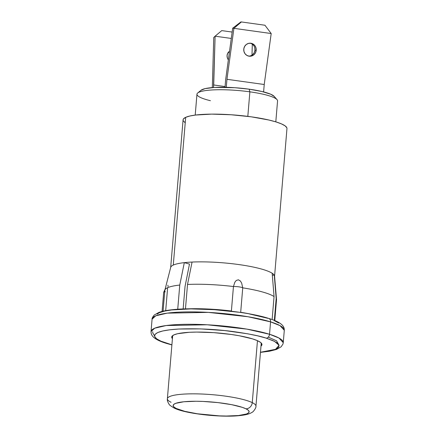 <?xml version="1.0" encoding="UTF-8"?>
<svg xmlns="http://www.w3.org/2000/svg" width="438" height="438" viewBox="0 0 438 438"><rect width="100%" height="100%" fill="white"/><g stroke="black" fill="none" stroke-linecap="round" stroke-linejoin="round"><path stroke-width="0.66" d="M252.261 402.626A6.318 5.667 115.9 0 1 245.964 408.802A38.122 6.685 4.8 0 1 226.32 416.034A38.122 6.685 4.8 0 1 176.311 408.495A6.318 5.667 115.9 0 1 173.99 407.937A6.318 5.667 -64.1 0 0 176.311 408.495A38.122 6.685 4.8 0 1 195.956 401.263A38.122 6.685 4.8 0 1 245.964 408.802A6.318 5.667 -64.1 0 0 252.261 402.626A44.441 7.791 4.8 0 1 255.945 406.168C256.405 407.959 252.699 412.476 252.25 412.185C250.038 413.74 246.599 414.994 237.5 415.81C218.146 417.43 184.371 413.428 174.067 407.981C170.71 405.971 169.057 404.739 169.112 404.279C167.644 401.991 167.064 400.146 167.376 398.733A44.441 7.791 4.8 0 1 202.942 394.074A44.441 7.791 4.8 0 1 252.261 402.626L257.462 340.687L252.261 402.626A44.441 7.791 -175.2 0 0 205.838 394.222A44.441 7.791 -175.2 0 0 167.847 397.737M171.061 402.27A44.441 7.791 4.8 0 1 167.376 398.733L172.676 335.612M176.311 408.495L184.77 411.331L197.248 413.762L219.235 415.859L226.32 416.034L238.491 415.531L246.501 413.981L248.532 412.881L249.123 411.616L248.258 410.242L245.964 408.802L242.334 407.356L231.664 404.674L217.867 402.593L203.046 401.438L195.956 401.263L183.785 401.766L175.775 403.316L173.749 404.416L173.152 405.681L174.017 407.055L176.311 408.495M171.893 344.936L166.626 343.447C149.407 338.339 151.285 332.732 151.033 331.577L152.074 319.182L155.764 315.803L167.234 313.143L208.291 312.382L247.957 316.729L270.575 321.87A3.789 2.924 -72.7 0 0 268.746 318.431A3.789 2.924 107.3 0 1 270.575 321.87A66.346 11.634 -175.2 0 0 197.341 311.955A66.346 11.634 -175.2 0 0 152.074 319.182C151.833 318.497 152.544 317.117 154.214 315.042L158.928 312.398C162.416 311.155 167.097 310.246 172.977 309.661C198.31 306.83 246.572 311.232 268.702 318.415C286.058 323.622 283.983 329.075 284.3 330.285A66.346 11.634 -175.2 0 0 270.575 321.87L269.534 334.271L270.575 321.87L280.03 325.637L284.3 330.285L283.255 342.68L278.99 338.032L269.534 334.271L246.917 329.13L207.245 324.782L166.194 325.543L154.724 328.199L151.033 331.577A66.346 11.634 4.8 0 1 196.301 324.355A66.346 11.634 4.8 0 1 269.534 334.271A3.789 2.924 107.3 0 1 266.227 338.152A3.789 2.924 -72.7 0 0 269.534 334.271A66.346 11.634 4.8 0 1 283.255 342.68L282.981 344.022L281.13 346.803L276.444 349.447L269.512 351.221L260.462 352.376M167.436 343.545C154.329 340.195 142.755 331.188 178.797 329.031C197.478 328.347 215.72 329.201 233.525 331.604C249.375 333.876 260.276 336.061 266.227 338.152L257.856 335.897L247.913 333.838L224.864 330.586L200.593 328.9L178.797 329.031L169.889 329.787L162.788 330.964L157.768 332.524L155.008 334.402L154.63 336.526L156.64 338.815L160.965 341.186L171.899 344.821L167.436 343.545A3.789 2.924 107.3 0 1 166.582 343.43A3.789 2.924 -72.7 0 0 167.436 343.545M261.721 343.863L261.13 344.432A45.284 7.939 -175.2 0 0 261.776 343.792M252.589 338.897A45.284 7.939 4.8 0 1 261.957 344.64A45.284 7.939 4.8 0 1 260.988 346.086L261.585 345.516L261.858 343.978L260.402 342.319L257.276 340.605L252.589 338.897A45.284 7.939 4.8 0 0 202.602 332.13A45.284 7.939 4.8 0 0 171.707 337.057A45.284 7.939 4.8 0 0 172.419 338.651L171.805 337.72L172.079 336.181L174.072 334.818L177.713 333.69L189.298 332.294L196.804 332.081L213.804 332.65L231.264 334.473L239.329 335.771L252.589 338.897M268.28 337.118L276.57 340.819L279.055 345.243M172.024 336.253A45.284 7.939 -175.2 0 0 172.561 336.997M260.473 352.261L270.876 350.734L275.896 349.174L278.656 347.296L279.033 345.171L277.024 342.877L272.699 340.507L266.227 338.152L274.462 341.339L279.061 345.254L275.579 349.316L260.473 352.261M249.578 313.997L267.892 318.316A3.789 2.924 107.3 0 1 268.746 318.431M157.138 314.073L159.432 312.683L164.458 311.128L171.559 309.951L190.831 308.899L214.313 309.688L238.436 312.206M274.363 320.671L278.688 323.041M274.779 320.583L276.52 299.789A56.048 9.828 -175.2 0 0 276.181 298.513L274.281 275.201L272.316 275.113L274.281 275.201A52.127 9.143 4.8 0 1 274.56 276.323L286.967 128.58A52.127 9.143 -175.2 0 0 243.637 115.873A52.127 9.143 -175.2 0 0 185.685 117.335L173.278 265.072A52.127 9.143 4.8 0 1 184.316 262.647A52.127 9.143 4.8 0 1 192.068 262.055A52.127 9.143 4.8 0 1 272.162 273.235A52.127 9.143 4.8 0 1 274.281 275.201L276.181 298.513A56.048 9.828 4.8 0 1 276.52 299.499L274.56 276.049A52.127 9.143 -175.2 0 0 274.281 275.201A52.127 9.143 -175.2 0 0 272.162 273.235A52.127 9.143 -175.2 0 0 192.068 262.055L187.513 284.465A56.048 9.828 4.8 0 1 233.449 286.54L234.845 282.231L236.246 280.468L238.387 279.8L240.44 281.043L241.677 283.167L242.74 287.837A56.048 9.828 4.8 0 1 274.062 296.548L272.162 273.235L274.062 296.548A56.048 9.828 -175.2 0 0 242.74 287.837L240.686 312.299A56.048 9.828 4.8 0 1 251.959 314.369A56.048 9.828 4.8 0 0 240.686 312.299L242.74 287.837A6.148 1.079 -175.2 0 0 233.449 286.54A56.048 9.828 -175.2 0 0 187.513 284.465L185.46 308.905L187.513 284.465L192.068 262.055A52.127 9.143 -175.2 0 0 184.316 262.647A52.127 9.143 -175.2 0 0 173.278 265.072A52.127 9.143 -175.2 0 0 170.716 267.328L164.874 290.126A56.048 9.828 4.8 0 1 167.628 287.695A56.048 9.828 -175.2 0 0 164.825 290.41L163.078 311.199M165.695 310.662L167.628 287.695A56.048 9.828 4.8 0 1 179.761 285.056L184.316 262.647L189.479 264.087L184.316 262.647L179.761 285.056A56.048 9.828 -175.2 0 0 167.628 287.695L165.695 310.662M185.033 286.529L189.479 264.087L185.033 286.529L183.144 308.982L185.033 286.529M165.203 291.741A56.048 9.828 4.8 0 1 164.874 290.126M177.729 309.266L179.761 285.056L177.729 309.266M276.181 298.513L274.341 320.402L276.181 298.513M231.39 311.002A56.048 9.828 4.8 0 0 186.61 308.878A56.048 9.828 4.8 0 1 231.39 311.002L233.449 286.54L231.379 311.232M272.129 319.559L274.062 296.548L272.129 319.559M170.672 267.596A52.127 9.143 4.8 0 1 173.278 265.072L185.685 117.335A52.127 9.143 -175.2 0 0 183.079 119.859L170.672 267.596M183.073 119.903L183.456 118.906L185.685 117.335L189.802 116.026L195.66 115.03L211.636 114.126L231.165 114.761L251.286 116.831L268.932 120.028L275.956 121.901L281.41 123.866L285.083 125.843L286.83 127.754M184.962 122.596L183.215 120.685M242.74 287.837A6.148 1.079 -175.2 0 0 233.449 286.54L234.845 282.231L236.246 280.468L238.387 279.8L240.44 281.043L241.677 283.167L242.74 287.837M163.692 292.277A6.148 1.079 -175.2 0 1 164.704 291.817A6.148 1.079 -175.2 0 0 163.686 292.316L162.082 311.445M168.121 286.567L167.869 285.182M228.351 59.88A6.532 5.842 -133.9 0 1 227.054 55.774L227.59 53.491L229.528 51.29A6.532 5.842 -133.9 0 0 228.702 51.936L228.652 51.985M251.992 55.133L252.304 44.183L251.992 55.133M231.28 38.445L215.107 36.19L213.711 84.972L225.077 86.56L213.711 84.972L213.498 87.507L215.107 36.19L213.749 37.493L212.364 85.93L213.749 37.493L215.107 36.19L231.28 38.445M228.351 59.886L227.459 58.194L227.054 55.774A6.532 5.842 -133.9 0 1 228.702 51.936M221.748 30.611L215.107 36.19L221.748 30.611L232.151 32.062L221.748 30.611M212.222 87.6L212.364 85.93L212.222 87.6M229.43 52.007A6.532 5.842 46.1 0 0 228.083 52.653M248.691 56.113A6.532 6.242 96 0 0 254.932 50.452L256.17 50.578A6.532 6.242 -84 0 1 249.304 56.212A6.532 6.242 -84 0 1 243.807 48.853L243.939 51.394L244.995 53.682L246.808 55.363L249.102 56.184L251.538 56.026L253.733 54.903L255.359 52.993L256.17 50.578L256.033 48.038L254.982 45.755L253.169 44.074L250.87 43.247L248.439 43.411L246.244 44.534L244.618 46.444L243.807 48.853A6.532 6.242 -84 0 1 250.667 43.225A6.532 6.242 -84 0 1 256.17 50.578L254.932 50.452L254.801 47.912M225.669 79.541L232.677 28.207L233.914 28.333L271.193 33.54L264.229 84.507L226.95 79.305L233.914 28.333L226.95 79.305L226.282 87.299L226.95 79.305L264.229 84.507L271.193 33.54L264.946 25.24L241.393 21.949L233.914 28.333L232.677 28.207L240.916 21.9L241.393 21.949L240.916 21.9L232.677 28.207L225.669 79.541L225.017 87.272L225.669 79.541M252.502 54.772L254.128 52.861L254.932 50.452A6.532 6.242 96 0 0 250.049 43.192M263.61 91.92L264.229 84.507L263.61 91.92M241.393 21.949L264.946 25.24L271.193 33.54L233.914 28.333L241.393 21.949M275.803 121.857L277.561 100.948A40.438 7.09 -175.2 0 0 249.879 91.832A40.438 7.09 4.8 0 1 277.019 99.634L274.172 96.376A37.279 6.537 -175.2 0 0 249.151 89.182L249.879 91.832L247.815 116.371L249.879 91.832A40.438 7.09 -175.2 0 0 196.963 94.181L195.211 115.09M201.031 90.261L205.181 88.602L214.642 87.436L234.763 87.699L249.151 89.182L261.771 91.471L270.695 94.214L274.204 96.409M210.421 100.691A40.438 7.09 4.8 0 1 197.713 92.976A40.438 7.09 4.8 0 1 249.879 91.832L249.151 89.182A37.279 6.537 -175.2 0 0 201.064 90.233L197.713 92.976M255.945 406.168L261.245 343.047M152.709 331.719L152.807 332.995L154.488 335.771M165.077 289.321L163.702 292.255"/></g></svg>
